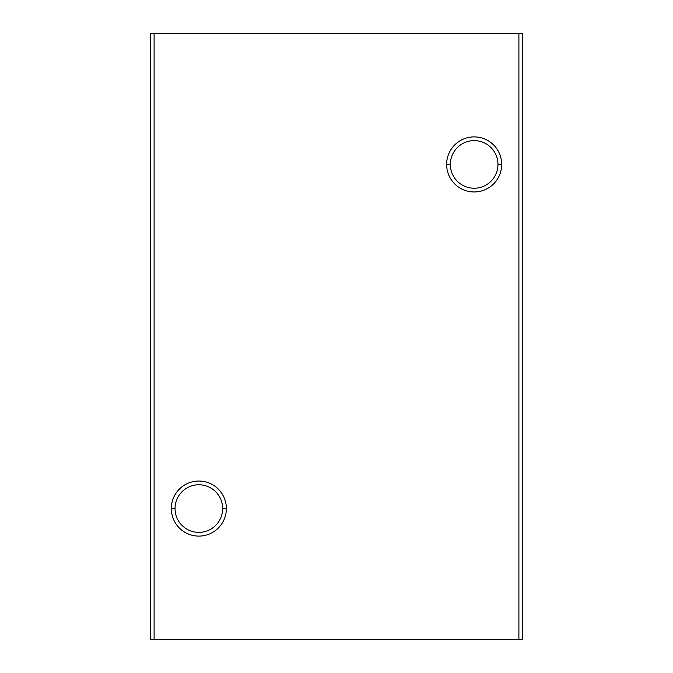 <?xml version="1.0" encoding="UTF-8"?>
<svg xmlns="http://www.w3.org/2000/svg" width="673" height="673" viewBox="0 0 673 673"><rect width="100%" height="100%" fill="white"/><g stroke="black" fill="none" stroke-linecap="round" stroke-linejoin="round"><path stroke-width="1.01" d="M497.961 164.422L501.688 164.422A27.534 27.534 0 0 0 474.162 136.897A27.534 27.534 0 0 0 446.628 164.422L450.355 164.422A23.807 23.807 0 0 1 474.162 140.623A23.807 23.807 0 0 1 497.961 164.422A23.807 23.807 0 0 0 474.162 140.623A23.807 23.807 0 0 0 450.355 164.422A23.807 23.807 0 0 0 474.162 188.23A23.807 23.807 0 0 0 497.961 164.422A23.807 23.807 0 0 1 474.162 188.23A23.807 23.807 0 0 1 450.355 164.422L446.628 164.422A27.534 27.534 0 0 0 474.162 191.956A27.534 27.534 0 0 0 501.688 164.422L497.961 164.422M222.645 508.578L226.372 508.578A27.534 27.534 0 0 0 198.838 481.044A27.534 27.534 0 0 0 171.312 508.578L175.039 508.578A23.807 23.807 0 0 1 198.838 484.77A23.807 23.807 0 0 1 222.645 508.578A23.807 23.807 0 0 0 198.838 484.77A23.807 23.807 0 0 0 175.039 508.578A23.807 23.807 0 0 0 198.838 532.377A23.807 23.807 0 0 0 222.645 508.578A23.807 23.807 0 0 1 198.838 532.377A23.807 23.807 0 0 1 175.039 508.578L171.312 508.578A27.534 27.534 0 0 0 198.838 536.103A27.534 27.534 0 0 0 226.372 508.578L222.645 508.578M522.341 33.65L522.341 639.35L522.341 33.65L150.659 33.65L150.659 639.35L154.1 639.35L154.1 33.65L154.1 639.35L518.9 639.35L518.9 33.65L518.9 639.35L522.341 639.35L150.659 639.35L150.659 33.65L522.341 33.65M226.372 508.578A27.534 27.534 0 0 1 198.838 536.103A27.534 27.534 0 0 1 171.312 508.578A27.534 27.534 0 0 1 198.838 481.044A27.534 27.534 0 0 1 226.372 508.578M501.688 164.422A27.534 27.534 0 0 1 474.162 191.956A27.534 27.534 0 0 1 446.628 164.422A27.534 27.534 0 0 1 474.162 136.897A27.534 27.534 0 0 1 501.688 164.422"/></g></svg>
